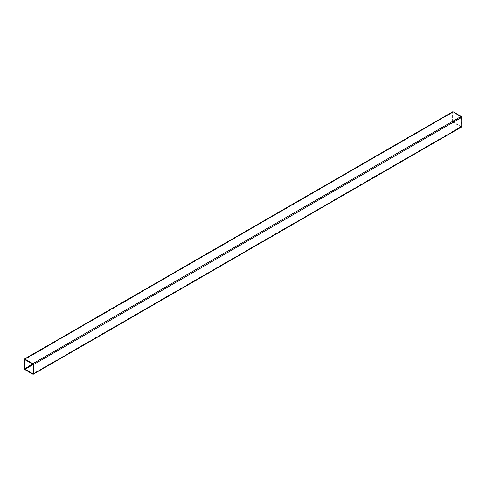 <?xml version="1.0" encoding="UTF-8"?>
<svg xmlns="http://www.w3.org/2000/svg" width="486" height="486" viewBox="0 0 486 486"><rect width="100%" height="100%" fill="white"/><g stroke="black" fill="none" stroke-linecap="round" stroke-linejoin="round"><path stroke-width="0.36" stroke-dasharray="2.43 1.82" d="M24.841 369.579L453.128 122.308L461.159 126.943L32.872 374.214M453.128 122.308A0.759 0.437 60 0 1 452.588 121.372L24.3 368.643M24.3 359.367L452.588 112.096L452.588 121.372M452.588 112.096A0.759 0.437 60 0 1 452.745 111.744M461.542 126.986A0.759 0.437 60 0 1 461.159 126.943M452.946 112.302L453.128 121.895L461.287 126.542L461.342 117.15L453.001 112.187L24.841 359.47L453.128 112.199M453.128 121.895L461.342 117.15M461.342 126.427L33.054 373.698L461.159 126.53M461.159 116.84L452.946 121.579M453.001 112.187L24.713 359.458M461.287 126.542L32.999 373.813"/><path stroke-width="0.73" d="M24.3 359.367L24.3 368.643A0.759 0.437 -120 0 0 24.841 369.579L32.872 374.214A0.759 0.437 -120 0 0 33.255 374.256A0.759 0.437 -120 0 0 33.413 373.904L33.413 364.628A0.759 0.437 -120 0 0 32.872 363.692L24.841 359.057A0.759 0.437 -120 0 0 24.458 359.014A0.759 0.437 -120 0 0 24.3 359.367M33.054 373.698L33.054 364.421L24.841 369.16L32.872 373.801M24.841 369.16L24.658 368.85L32.872 364.105L24.658 359.573L24.658 368.85M32.872 364.105L33.054 364.421M24.458 359.014L452.745 111.744A0.759 0.437 60 0 1 453.128 111.786L24.841 359.057M32.872 363.692L461.159 116.421L453.128 111.786M461.159 116.421A0.759 0.437 60 0 1 461.7 117.357L33.413 364.628M33.413 373.904L461.7 126.633L461.7 117.357M461.7 126.633A0.759 0.437 60 0 1 461.542 126.986L33.255 374.256"/></g></svg>
